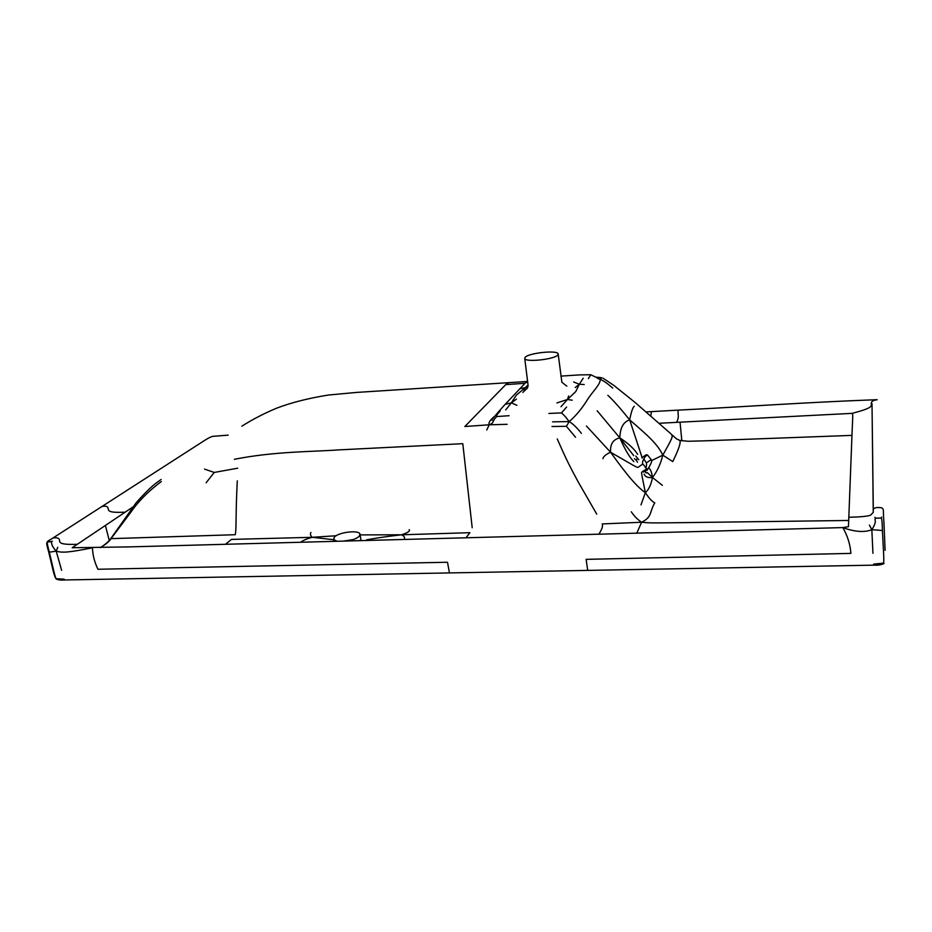 <?xml version="1.0" encoding="UTF-8"?>
<svg xmlns="http://www.w3.org/2000/svg" width="932" height="932" viewBox="0 0 932 932"><rect width="100%" height="100%" fill="white"/><g stroke="black" fill="none" stroke-linecap="round" stroke-linejoin="round"><path stroke-width="1.4" d="M516.864 405.292L511.353 402.834L516.433 399.117M506.158 404.15L511.353 402.834L505.715 409.905M511.353 402.834L516.246 395.238L525.229 387.689L524.11 390.694M528.071 384.998L525.229 387.689L520.615 388.528M525.229 387.689L528.001 386.559M500.216 410.93C497.094 414.309 495.917 416.185 496.674 416.557L509.082 415.707M526.417 382.598L527.675 381.305M557.825 354.999L558.152 353.834C557.324 349.919 528.793 352.937 525.17 357.294L524.751 358.564C525.415 362.513 554.668 359.379 557.825 354.999M575.242 387.514L579.308 384.275L575.766 391.58L567.46 399.49L568.625 395.96M572.201 400.201L567.46 399.49L556.917 402.927M567.46 399.49L560.971 406.702M583.211 378.217L579.308 384.275L584.201 384.52M579.308 384.275L573.658 381.969M566.598 407.051L561.483 412.899C566.493 417.478 566.26 418.025 569.207 421.602C575.848 415.87 581.906 408.6 587.381 399.781C592.67 391.335 600.767 384.252 600.173 379.277L590.76 374.746L588.383 378.613M548.89 413.458L561.483 412.899M579.529 374.897L590.76 374.746M494.03 416.744C489.871 420.355 488.275 423.046 489.242 424.806C494.612 422.755 491.7 421.439 496.674 416.557M551.989 426.507L566.4 426.297L569.207 421.602L552.548 421.835M575.545 437.248L566.4 426.297M581.382 433.333C576.792 427.508 572.726 423.594 569.207 421.602M507.136 424.305L489.242 424.806L486.76 429.978M489.242 424.806L464.87 426.495L505.715 384.648L524.739 383.308M650.804 415.8L651.456 411.618L678.694 410.103C676.655 412.596 680.162 415.392 676.609 422.359L852.046 413.365C853.234 413.493 852.629 418.48 852.104 431.726L848.458 526.697L842.831 527.594L129.571 546.886L72.183 547.736L133.101 506.845M465.93 537.857L469.891 532.685L401.494 534.793C407.762 532.789 410.325 531.054 409.195 529.609M631.325 511.785C634.051 516.002 637.476 519.485 641.624 522.246L602.212 523.935C603.155 525.834 602.014 529.283 598.775 534.281M874.915 517.318L875.789 518.192L880.891 518.052C881.742 517.318 882.243 521.466 882.418 530.483C883.023 545.022 884.643 563.918 883.221 563.138L873.622 564.128L873.703 565.153L587.708 570.396L586.112 559.351L850.893 553.387C850.275 544.544 847.584 535.947 842.831 527.594C854.854 531.927 864.523 532.626 871.839 529.691L869.416 525.077M872.946 553.328L871.839 529.691C878.2 519.87 873.319 519.637 875.789 518.192M57.784 547.27L56.2 551.138C62.432 552.921 68.106 552.606 92.489 547.806C92.641 554.831 94.447 561.984 97.918 569.254L447.488 562.252L449.469 572.924L64.681 579.972L64.052 579.145L56.537 578.76M52.378 541.212L47.567 542.086C46.763 541.539 47.346 544.905 49.326 552.187L56.2 551.138L61.629 570.349M237.695 468.202L214.255 472.442L204.527 469.111M214.255 472.442L206.112 482.776M237.299 480.842C235.505 514.045 236.565 529.329 235.237 534.712L111.036 538.649L111.351 537.834L109.72 539.989L111.036 538.649C109.452 541.306 105.899 544.288 100.365 547.62M310.938 532.498C309.972 533.966 310.403 535.574 312.22 537.31C306.372 538.952 302.516 540.618 300.675 542.308M225.462 544.323L231.416 539.407L312.22 537.31L333.609 539.698M597.622 378.497L600.173 379.277L601.839 377.775M47.567 542.086L47.87 541.341M49.326 552.187C52.215 563.953 55.419 579.308 56.246 578.632M880.891 518.052L881.719 517.12M852.046 413.365C872.795 408.018 871.059 406.189 871.385 404.43C870.791 401.739 872.725 400.189 877.198 399.758M646.75 468.784L648.008 468.936C648.66 467.386 653.146 461.224 651.212 459.616L647.484 454.967L646.226 454.758C645.666 456.319 641.03 462.295 642.952 464.043L646.75 468.784C640.657 473.246 641.414 470.87 641.927 475.576L645.363 492.644C649.068 498.294 652.202 501.707 654.777 502.872C649.371 511.901 652.47 516.864 641.624 522.246C648.754 522.992 652.33 522.98 668.186 522.829L848.691 520.475M662.372 485.351L652.517 477.499C657.211 471.359 660.648 463.915 662.803 455.142L672.764 461.596C679.242 448.339 681.455 441.209 679.381 440.23C675.246 438.098 678.31 440.452 671.867 434.72M586.449 426.029L610.577 452.253C627.912 476.38 637.173 487.005 645.363 492.644C648.719 489.766 651.095 484.71 652.517 477.499C651.771 472.396 650.501 469.204 648.707 467.911M651.55 460.606L662.803 455.142C674.139 435.034 672.601 436.724 671.157 434.044L635.356 402.694M644.746 471.103L645.958 472.943L647.344 472.629L652.517 477.499C648.113 478.011 645.282 476.893 644.024 474.12M645.433 471.674L646.307 470.066M646.493 469.938L647.204 470.369M641.624 522.246L636.742 533.255M681.851 440.906L680.045 422.173M883.221 563.138L884.084 563.487C881.567 564.839 878.107 565.386 873.703 565.153M637.663 454.35C634.331 448.956 628.389 443.469 619.827 437.889C613.116 439.368 610.041 444.156 610.577 452.253C605.893 454.362 603.33 456.517 602.899 458.719M633.877 461.608C629.636 457.495 624.953 449.585 619.827 437.889L597.179 410.779M633.725 455.643L619.827 437.889C620.118 427.846 623.392 421.847 629.671 419.866C620.095 407.995 612.813 399.816 607.827 395.308M642.09 457.542L629.671 419.866C631.209 411.979 632.735 407.447 634.249 406.27M638.793 459.756L635.787 456.086M637.243 458.486L636.3 460.315L634.447 458.637M636.3 460.315L637.523 462.214M610.577 452.253L633.411 465.406C639.667 468.505 636.3 467.876 642.952 464.043M111.036 538.649L130.69 512.425C135.548 505.377 144.588 493.972 161.329 481.564M662.803 455.142C657.794 444.541 649.01 436.514 629.671 419.866M645.363 492.644L640.995 504.899M659.332 423.268L676.609 422.359M600.173 379.277C603.785 380.873 607.967 383.821 612.732 388.108M367.837 540.49L366.789 539.779C373.196 538.719 380.489 537.216 401.494 534.793L360.125 534.898M336.126 535.749L312.22 537.31M347.496 541.038C353.065 539.966 356.956 538.393 359.193 536.319L359.973 534.059C358.995 529.795 338.864 532.137 334.425 537.018L333.551 539.383L337.069 541.317M403.859 539.523C405.327 537.811 404.535 536.226 401.494 534.793M882.418 530.483L871.839 529.691M56.2 551.138C49.547 543.438 52.821 543.065 50.957 541.993M557.231 438.925L563.01 451.834C566.143 458.579 568.555 464.159 578.108 481.762L596.725 514.126M234.398 459.301C274.276 451.321 313.944 451.74 338.106 449.923L462.796 443.679L472.198 527.757M526.522 381.514L508.802 382.656L505.715 384.648M125.109 512.204C108.263 512.926 108.893 510.748 108.217 509.187C108.182 506.472 106.05 505.598 101.821 506.577L52.856 538.079M105.398 525.438L109.265 540.537M77.309 544.3C60.079 544.894 60.207 542.715 59.566 541.108C59.764 538.37 57.621 537.321 53.136 537.95L52.565 538.312M848.819 517.248C860.073 517.027 867.284 516.351 870.453 515.256L873.249 512.379L872.014 403.719L873.296 509.373C874.181 507.707 876.907 507.159 881.462 507.754C884.41 509.513 882.779 509.07 883.909 521.85L885.097 550.323M645.422 467.736C646.458 466.967 646.785 465.348 646.4 462.889L651.212 459.616M647.484 454.967L645.212 456.494M646.226 454.758L641.74 457.787L642.439 457.985M558.152 353.834L561.868 382.248L566.831 386.163M522.84 392.43L526.51 388.935C527.326 388.586 527.85 387.374 528.083 385.289L524.751 358.564M492.271 419.971L492.119 420.216C490.721 420.903 494.706 416.01 504.072 405.537L527.582 380.582M587.708 570.396L449.469 572.924M241.877 426.169C252.351 419.517 263.861 413.552 276.408 408.263C291.192 402.612 308.574 398.197 328.565 395.017L356.152 392.454L508.255 382.691M651.456 411.618L646.284 411.909M228.224 435.139L212.449 436.374C207.254 438.261 204.469 440.65 193.46 447.605L101.821 506.577M600.627 377.542L595.781 377.18M52.751 538.148C45.726 542.482 45.68 540.979 48.546 551.383L51.889 565.375C53.578 573.192 55 577.712 56.165 578.923C58.04 579.96 60.883 580.31 64.681 579.972M873.296 509.373L873.249 512.379M679.812 440.37L688.061 441.267L704.813 440.836L851.953 435.384M678.694 410.103C742.152 406.946 805.434 402.321 876.884 399.688M579.133 374.92L560.854 376.12M646.4 462.889L643.896 459.103M648.008 468.936L643.336 472.081L644.035 470.602M111.351 537.834L136.317 502.569C145.031 492.818 151.776 486.224 156.564 482.776L161.108 479.479M100.26 547.62C103.871 545.511 107.017 542.972 109.72 539.989M602.981 378.159L613.827 385.37L634.774 402.216M333.912 541.41L333.551 539.383M359.973 534.059L361.103 540.677M360.486 540.688L359.892 540.409M353.31 539.546L343.116 541.166"/></g></svg>
